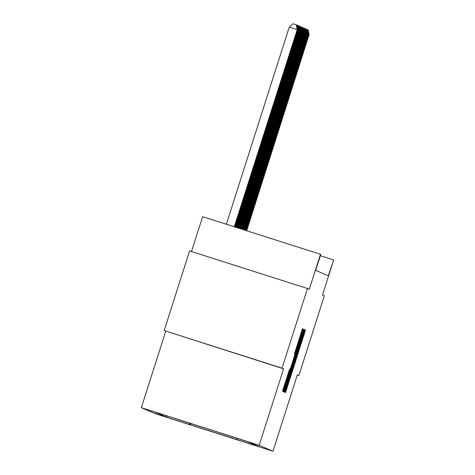 <?xml version="1.0" encoding="UTF-8"?>
<svg xmlns="http://www.w3.org/2000/svg" width="475" height="475" viewBox="0 0 475 475"><rect width="100%" height="100%" fill="white"/><g stroke="black" fill="none" stroke-linecap="round" stroke-linejoin="round"><path stroke-width="0.71" d="M285.612 390.117L284.952 392.32L285.511 392.564L286.562 389.458L304.522 333.177L305.473 330.024L304.908 329.781L285.612 390.117M203.425 343.152L244.197 356.167L203.425 343.152M149.726 410.406L170.115 416.913L149.726 410.406M289.542 369.218L282.506 391.263L283.13 391.531L284.181 388.431L302.147 332.144L303.092 328.997L302.468 328.724L294.381 354.053L301.53 333.302L299.001 341.727L287.179 378.783L284.365 387.083L289.542 369.218M297.314 374.953L298.912 375.464L324.324 295.824L322.483 295.028L333.664 259.985L328.314 275.797L315.667 270.322L320.75 254.392L202.629 216.671L191.508 251.518M282.037 368.161L164.184 330.553L283.587 368.832L282.037 368.161L307.456 288.521L309.296 289.317L320.483 254.279M283.587 368.832L259.184 445.283L272.965 451.25L155.111 413.642L141.336 407.681L259.184 445.283M298.912 375.464L297.362 374.793L272.965 451.25M285.095 388.823L284.151 391.976L284.774 392.243L285.825 389.144L303.786 332.856L304.736 329.709L304.113 329.436L285.095 388.823M283.955 391.887L283.332 391.62L284.276 388.467L303.288 329.08L302.611 332.346L294.381 358.322L303.264 331.562L283.955 391.887M164.184 330.553L189.602 250.913L307.456 288.521M182.768 422.429L162.901 416.07L182.768 422.429M176.938 419.063L154.565 411.991L166.725 417.258L189.02 424.371L190.76 423.474M176.86 419.104L247.57 441.673L259.736 446.939L189.02 424.371M165.733 331.223L141.336 407.681M333.397 259.867L320.334 255.698M167.129 415.999L166.725 417.258M236.58 438.164L237.435 439.82M191.407 423.682L189.614 424.626M285.475 387.636L286.116 387.843L286.853 385.67L303.204 334.026L286.116 387.843L285.475 387.636L286.039 387.808M287.767 378.86L285.238 387.285L288.046 378.979L292.986 362.698L287.767 378.86L287.381 378.735M246.679 230.725L309.065 34.776L246.543 230.684M307.562 29.741L308.091 29.913L309.195 34.835M308.037 29.895L309.065 34.776L308.643 34.645M246.121 230.547L308.524 34.544L245.985 230.506M307.028 29.509L307.551 29.682L308.661 34.604M307.497 29.658L308.524 34.544L308.109 34.414M245.569 230.369L307.984 34.313L245.427 230.328M306.488 29.278L307.01 29.45L308.121 34.372M306.957 29.426L307.984 34.313L307.568 34.182M245.011 230.197L307.45 34.081L244.874 230.149M305.947 29.046L306.476 29.218L307.58 34.141M306.423 29.195L307.45 34.081L307.028 33.945M244.459 230.019L306.909 33.85L244.316 229.971M305.413 28.809L305.936 28.987L307.046 33.903M305.882 28.963L306.909 33.85L306.494 33.713M243.901 229.841L306.369 33.612L243.764 229.793M304.873 28.577L305.395 28.749L306.506 33.672M305.342 28.726L306.369 33.612L305.953 33.482M243.342 229.662L305.835 33.381L243.206 229.615M304.332 28.346L304.861 28.518L305.965 33.44M304.808 28.494L305.835 33.381L305.413 33.25M242.79 229.484L305.294 33.149L242.648 229.443M303.798 28.114L304.321 28.286L305.431 33.208M304.267 28.262L305.294 33.149L304.879 33.013M242.232 229.306L304.754 32.917L242.096 229.265M303.258 27.877L303.78 28.055L304.891 32.971M303.727 28.031L304.754 32.917L304.338 32.781M241.674 229.128L304.22 32.68L241.537 229.087M302.717 27.645L303.246 27.817L304.35 32.739M303.192 27.793L304.22 32.68L303.798 32.549M241.122 228.95L303.679 32.448L240.979 228.908M302.183 27.413L302.706 27.586L303.816 32.508M302.652 27.562L303.679 32.448L303.264 32.318M240.564 228.778L303.139 32.217L240.427 228.73M301.643 27.182L302.171 27.354L303.276 32.276M302.112 27.33L303.139 32.217L302.723 32.08M240.006 228.6L302.605 31.985L239.869 228.552M301.103 26.944L301.631 27.122L302.735 32.039M301.577 27.099L302.605 31.985L302.189 31.849M239.453 228.422L302.064 31.748L239.311 228.374M300.568 26.713L301.091 26.885L302.201 31.807M301.037 26.861L302.064 31.748L301.649 31.617M238.895 228.243L301.524 31.516L238.759 228.196M300.028 26.481L300.556 26.653L301.661 31.576M300.503 26.63L301.524 31.516L301.108 31.386M238.343 228.065L300.99 31.285L238.201 228.024M299.493 26.25L300.016 26.422L301.12 31.344M299.962 26.398L300.99 31.285L300.574 31.148M237.785 227.887L300.449 31.053L237.648 227.846M298.953 26.012L299.476 26.19L300.586 31.107M299.422 26.167L300.449 31.053L300.034 30.917M237.227 227.709L299.909 30.816L237.09 227.667M298.413 25.781L298.941 25.953L300.046 30.875M298.888 25.929L299.909 30.816L299.493 30.685M236.675 227.531L299.375 30.584L236.532 227.489M297.878 25.549L298.401 25.721L299.511 30.643M298.348 25.698L299.375 30.584L298.959 30.453M236.117 227.353L298.834 30.352L235.98 227.311M297.338 25.317L297.861 25.49L298.971 30.412M297.807 25.466L298.834 30.352L298.419 30.216M235.558 227.181L298.3 30.121L235.422 227.133M296.798 25.08L297.326 25.258L298.431 30.174M297.273 25.234L298.3 30.121L297.878 29.984M235.006 227.002L297.76 29.883L234.864 226.955M296.263 24.848L296.786 25.021L297.896 29.943M296.733 24.997L297.76 29.883L297.344 29.753M234.448 226.824L297.219 29.652L289.257 27.111L226.349 224.236M289.257 27.111L293.01 23.75L296.192 24.765L297.219 29.652L234.312 226.777M296.192 24.765L297.356 29.711M304.885 329.84L305.473 330.024M303.858 332.963L304.522 333.177M285.891 389.245L286.562 389.458M304.077 329.496L304.736 329.709M303.038 332.619L303.786 332.856M285.071 388.9L285.825 389.144M302.64 333.848L303.198 334.026L302.64 333.848M299.452 343.835L299.838 343.959M288.675 377.607L289.061 377.732M302.225 332.227L302.611 332.346M294.939 355.051L295.325 355.175M293.942 358.186L294.381 358.322M293.936 358.203L294.559 358.399L293.936 358.203M284.252 388.544L285.006 388.787M292.547 362.562L292.986 362.698L292.547 362.562M291.549 365.685L291.935 365.803M288.479 372.364L288.865 372.483M286.508 378.539L286.894 378.658M298.336 341.483L298.722 341.608M295.319 350.942L295.699 351.067M302.433 328.789L303.092 328.997M301.393 331.906L302.147 332.144M283.433 388.188L284.181 388.431M284.709 387.113L285.238 387.285M283.836 386.917L284.365 387.083M301.002 333.135L301.53 333.302"/></g></svg>
